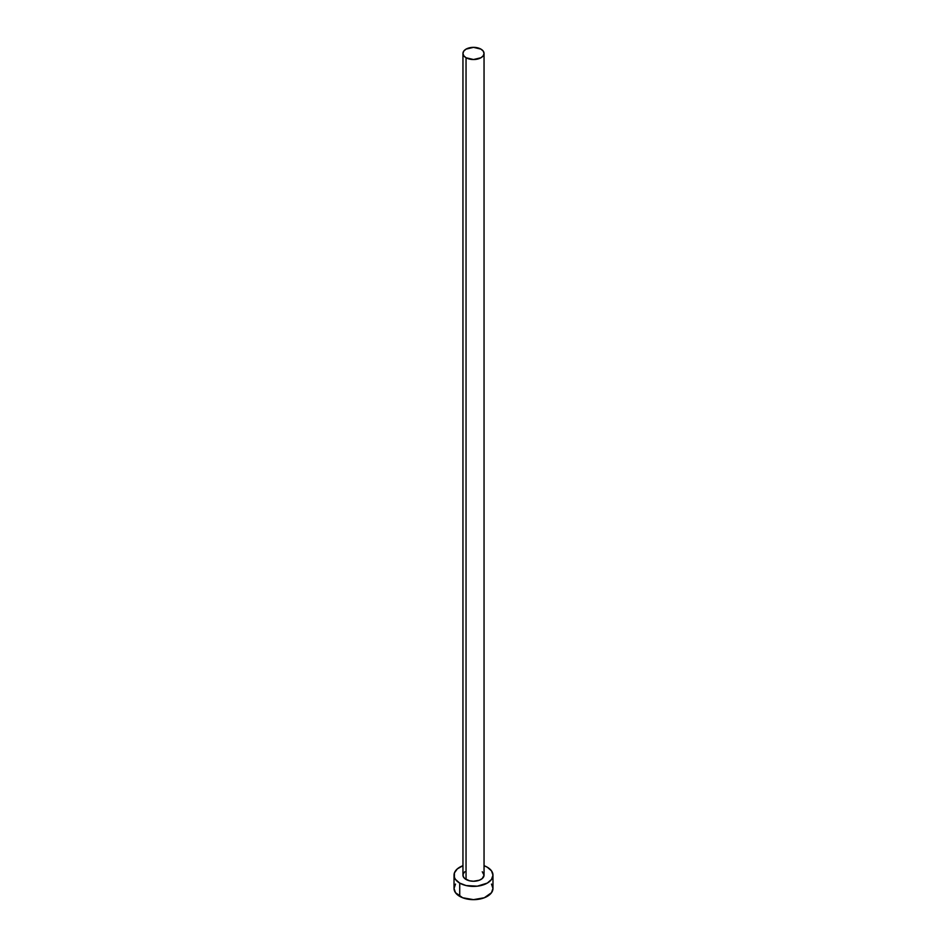 <?xml version="1.0" encoding="UTF-8"?>
<svg xmlns="http://www.w3.org/2000/svg" width="947" height="947" viewBox="0 0 947 947"><rect width="100%" height="100%" fill="white"/><g stroke="black" fill="none" stroke-linecap="round" stroke-linejoin="round"><path stroke-width="1.42" d="M462.953 53.446L463.758 55.778L466.042 57.743L473.5 59.531L480.958 57.743L483.242 55.778L484.047 53.446L483.242 51.114L480.958 49.137L473.5 47.35L466.042 49.137L463.758 51.114L462.953 53.446L462.953 875.146A10.547 6.096 0 0 0 466.042 879.455L466.042 57.743A10.547 6.096 180 0 1 462.953 53.446A10.547 6.096 180 0 1 469.463 47.812A10.547 6.096 180 0 1 480.958 49.137A10.547 6.096 180 0 1 484.047 53.446A10.547 6.096 180 0 1 477.537 59.069A10.547 6.096 180 0 1 466.042 57.743L466.042 879.455A10.547 6.096 0 0 0 477.537 880.781A10.547 6.096 0 0 0 484.047 875.146L482.272 878.532L479.36 880.213L473.5 881.243L469.463 880.781L464.728 878.532L463.154 876.342L463.154 873.963L464.728 871.761M455.507 884.096L454.027 888.404A19.473 11.246 0 0 0 459.721 896.359L459.721 883.101L466.042 885.54L477.3 886.179L487.279 883.101L491.493 879.455L492.973 875.146L491.493 870.849L487.279 867.203L484.047 865.7A19.473 11.246 180 0 1 487.279 867.203A19.473 11.246 180 0 1 492.973 875.146A19.473 11.246 180 0 1 480.958 885.54A19.473 11.246 180 0 1 459.721 883.101L459.721 896.359A19.473 11.246 0 0 0 480.958 898.798A19.473 11.246 0 0 0 492.973 888.404L491.493 884.096M459.721 883.101A19.473 11.246 180 0 1 454.027 875.146A19.473 11.246 180 0 1 462.953 865.7L457.306 868.908L454.394 872.956L454.394 877.348L455.507 879.455L459.721 883.101M482.272 871.761L484.047 875.146L484.047 53.446M454.027 875.146L454.027 888.404L455.507 892.713L462.681 897.756L473.5 899.65L484.319 897.756L491.493 892.713L492.973 888.404L492.973 875.146"/></g></svg>
